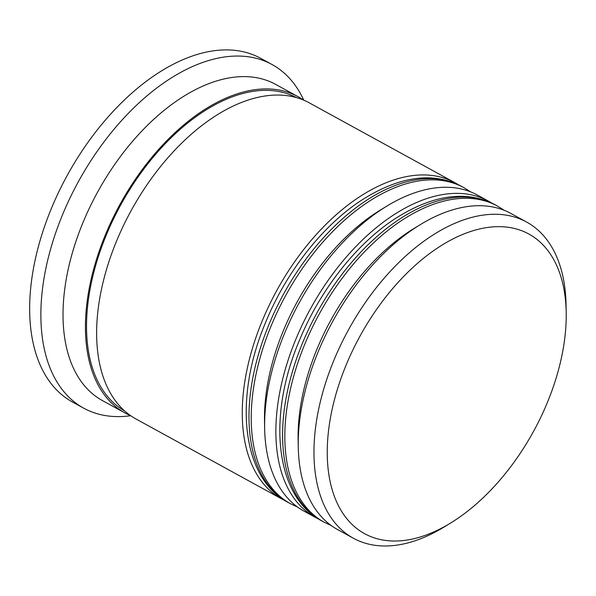 <?xml version="1.0" encoding="UTF-8"?>
<svg xmlns="http://www.w3.org/2000/svg" width="596" height="596" viewBox="0 0 596 596"><rect width="100%" height="100%" fill="white"/><g stroke="black" fill="none" stroke-linecap="round" stroke-linejoin="round"><path stroke-width="0.89" d="M346.202 364.871A170.858 98.973 118.7 0 0 342.767 513.163A170.858 98.973 118.7 0 0 450.583 523.05A170.858 98.973 118.7 0 0 547.247 402.792A170.858 98.973 118.7 0 0 566.2 312.274A170.858 98.973 118.7 0 0 479.124 229.08A170.858 98.973 118.7 0 0 346.202 364.871M450.583 523.05L444.072 527.028A180.26 104.419 -61.3 0 1 353.309 538.195A180.26 104.419 -61.3 0 1 333.946 360.14A180.26 104.419 -61.3 0 1 526.693 222.099A180.26 104.419 -61.3 0 1 566.058 304.645L566.2 312.274M298.261 447.045L298.119 439.416A170.858 98.973 -61.3 0 1 317.072 348.898A170.858 98.973 -61.3 0 1 413.736 228.64L420.247 224.662A180.26 104.419 118.7 0 0 318.257 351.543A180.26 104.419 118.7 0 0 298.261 447.045A180.26 104.419 118.7 0 0 337.619 529.591L353.309 538.195M264.654 428.613L264.512 420.985A170.858 98.973 -61.3 0 1 283.465 330.46A170.858 98.973 -61.3 0 1 380.129 210.209L386.64 206.231A180.26 104.419 118.7 0 0 284.65 333.104A180.26 104.419 118.7 0 0 264.654 428.613A180.26 104.419 118.7 0 0 304.012 511.152L315.217 517.298A180.26 104.419 -61.3 0 1 295.854 339.251A180.26 104.419 -61.3 0 1 488.608 201.21A180.26 104.419 -61.3 0 1 491.827 203.109M130.539 415.613A180.26 104.419 -61.3 0 1 124.78 412.834L102.37 400.549A180.26 104.419 -61.3 0 1 83.008 222.494A180.26 104.419 -61.3 0 1 275.762 84.453L298.164 96.746A180.26 104.419 -61.3 0 1 303.602 100.113M130.703 415.725A195.935 113.501 -61.3 0 1 83.634 408.141A195.935 113.501 -61.3 0 1 62.587 214.612A195.935 113.501 -61.3 0 1 272.096 64.569A195.935 113.501 -61.3 0 1 303.781 100.188M318.547 518.997A180.26 104.419 -61.3 0 1 315.217 517.298M284.94 500.558A180.26 104.419 -61.3 0 1 281.61 498.867A180.26 104.419 -61.3 0 1 262.247 320.819A180.26 104.419 -61.3 0 1 455.001 182.771A180.26 104.419 -61.3 0 1 458.22 184.671M281.61 498.867L135.977 418.981A180.26 104.419 -61.3 0 1 116.615 240.933A180.26 104.419 -61.3 0 1 309.369 102.892L455.001 182.771M124.78 412.834A180.26 104.419 -61.3 0 1 105.418 234.787A180.26 104.419 -61.3 0 1 298.164 96.746M83.634 408.141L72.429 402.002A195.935 113.501 -61.3 0 1 51.383 208.466A195.935 113.501 -61.3 0 1 260.892 58.423L272.096 64.569M488.608 201.21L477.403 195.063A180.26 104.419 118.7 0 0 386.64 206.231M526.693 222.099L511.01 213.502A180.26 104.419 118.7 0 0 420.247 224.662M416.947 226.733A170.858 98.973 118.7 0 0 317.072 348.898A170.858 98.973 118.7 0 0 298.231 443.156M331.287 525.59L324.179 522.215A180.26 104.419 -61.3 0 1 304.817 344.168A180.26 104.419 -61.3 0 1 497.571 206.127L495.328 204.897A180.26 104.419 118.7 0 0 302.574 342.938A180.26 104.419 118.7 0 0 321.937 520.986C275.315 496.796 266.799 416.85 299.423 340.383C320.216 289.678 357.079 242.945 396.273 217.957C435.475 193.246 468.784 190.847 495.328 204.897M383.34 208.295A170.858 98.973 118.7 0 0 283.465 330.46A170.858 98.973 118.7 0 0 264.624 424.717M297.68 507.151L290.572 503.784A180.26 104.419 -61.3 0 1 271.21 325.729A180.26 104.419 -61.3 0 1 463.964 187.688L461.721 186.459A180.26 104.419 118.7 0 0 268.967 324.507A180.26 104.419 118.7 0 0 288.33 502.555C241.708 478.365 233.192 398.419 265.816 321.944C286.609 271.24 323.472 224.513 362.666 199.526C401.868 174.814 435.177 172.408 461.721 186.459M124.661 410.972A178.696 103.518 -61.3 0 1 106.334 234.958A178.696 103.518 -61.3 0 1 296.532 97.647M324.179 522.215L321.937 520.986M504.231 210.306L497.571 206.127M290.572 503.784L288.33 502.555M470.624 191.875L463.964 187.688"/></g></svg>
